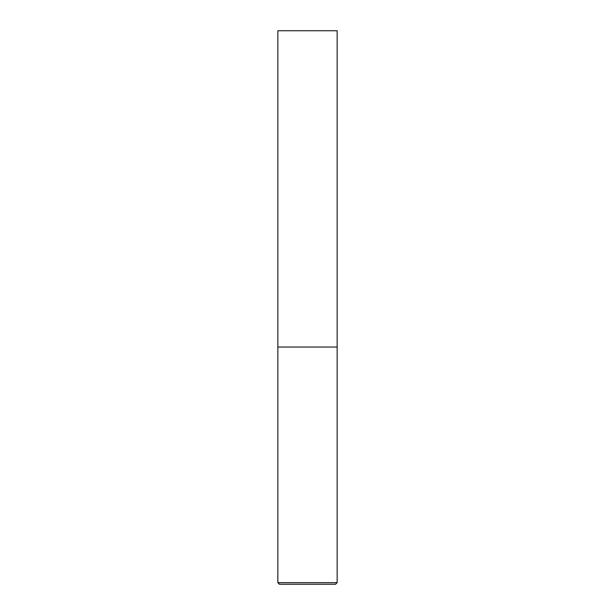 <?xml version="1.0" encoding="UTF-8"?>
<svg xmlns="http://www.w3.org/2000/svg" width="615" height="615" viewBox="0 0 615 615"><rect width="100%" height="100%" fill="white"/><g stroke="black" fill="none" stroke-linecap="round" stroke-linejoin="round"><path stroke-width="0.46" stroke-dasharray="3.08 2.31" d="M307.5 347.037L337.151 347.037L307.5 347.037M307.5 584.25L335.567 584.25M337.151 30.75L277.849 30.75M277.849 582.666L337.151 582.666"/><path stroke-width="0.92" d="M277.849 582.666L337.151 582.666L337.151 347.037L277.849 347.037L337.151 347.037L337.151 30.75L277.849 30.75L277.849 582.666L279.433 584.25L307.5 584.25L279.433 584.25M337.151 582.666L335.567 584.25L307.5 584.25"/></g></svg>
